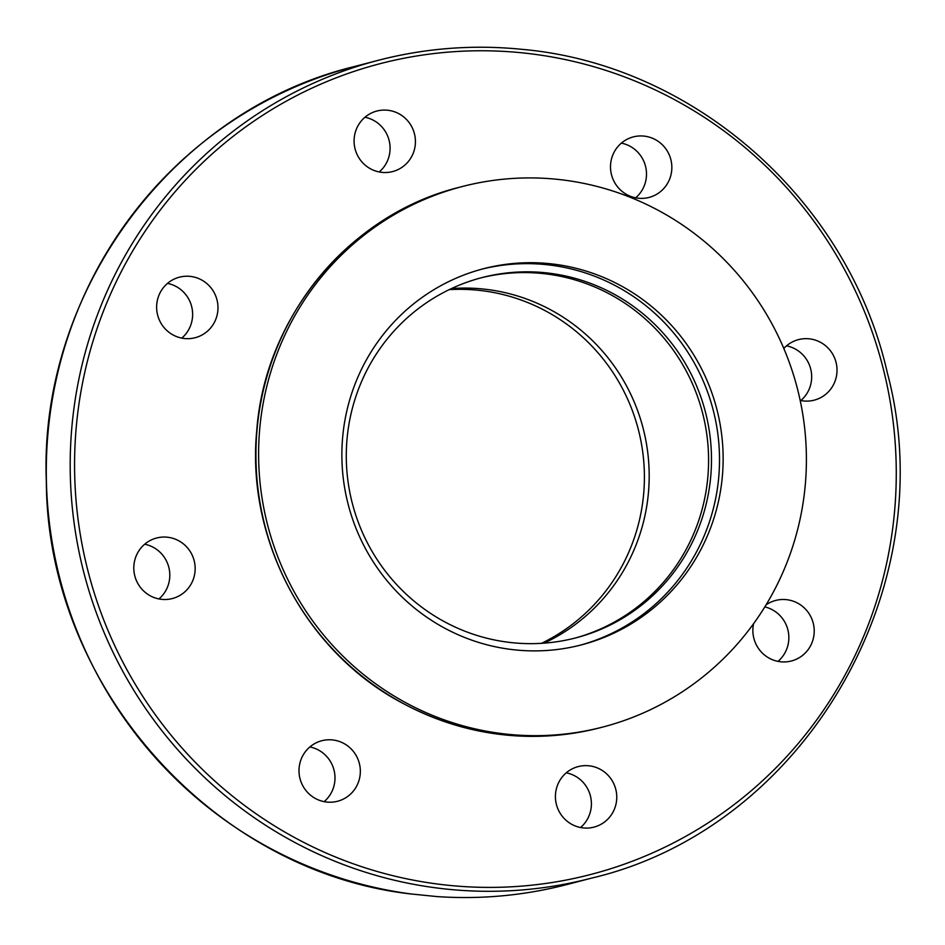 <?xml version="1.0" encoding="UTF-8"?>
<svg xmlns="http://www.w3.org/2000/svg" width="945" height="945" viewBox="0 0 945 945"><rect width="100%" height="100%" fill="white"/><g stroke="black" fill="none" stroke-linecap="round" stroke-linejoin="round"><path stroke-width="1.42" d="M411.11 893.97L436.72 896.557M184.582 338.523A31.279 30.642 -104.6 0 1 156.74 309.806A31.279 30.642 -104.6 0 1 179.408 277.18A31.279 30.642 -104.6 0 1 190.028 276.365A31.279 30.642 -104.6 0 1 217.87 305.081A31.279 30.642 -104.6 0 1 195.202 337.708A31.279 30.642 -104.6 0 1 184.582 338.523M184.169 592.432A31.279 30.642 -104.6 0 1 172.38 598.539A31.279 30.642 -104.6 0 1 137.249 582.38A31.279 30.642 -104.6 0 1 144.798 544.119A31.279 30.642 -104.6 0 1 156.587 538.012A31.279 30.642 -104.6 0 1 191.717 554.172A31.279 30.642 -104.6 0 1 184.169 592.432M379.217 171.966A31.279 30.642 75.4 0 0 382.938 128.118A31.279 30.642 75.4 0 0 364.947 117.251M361.226 161.099A31.279 30.642 -104.6 0 1 376.866 111.037A31.279 30.642 -104.6 0 1 408.287 121.503A31.279 30.642 -104.6 0 1 392.659 171.565A31.279 30.642 -104.6 0 1 361.226 161.099M635.642 197.824A31.279 30.642 75.4 0 0 646.38 176.857A31.279 30.642 75.4 0 0 621.361 143.12M610.624 164.087A31.279 30.642 -104.6 0 1 633.28 136.907A31.279 30.642 -104.6 0 1 671.73 170.242A31.279 30.642 -104.6 0 1 649.073 197.422A31.279 30.642 -104.6 0 1 610.624 164.087M800.817 400.55A31.279 30.642 75.4 0 0 810.645 368.774A31.279 30.642 75.4 0 0 786.547 345.846M783.818 348.469A31.279 30.642 -104.6 0 1 786.677 345.728A31.279 30.642 -104.6 0 1 798.466 339.621A31.279 30.642 -104.6 0 1 833.584 355.792A31.279 30.642 -104.6 0 1 826.036 394.041A31.279 30.642 -104.6 0 1 814.247 400.148A31.279 30.642 -104.6 0 1 800.179 400.42M777.995 661.382A31.279 30.642 75.4 0 0 787.965 630.15A31.279 30.642 75.4 0 0 764.824 606.903M766.064 604.859A31.279 30.642 -104.6 0 1 775.644 600.453A31.279 30.642 -104.6 0 1 786.252 599.638A31.279 30.642 -104.6 0 1 814.106 628.354A31.279 30.642 -104.6 0 1 791.437 660.98A31.279 30.642 -104.6 0 1 780.818 661.795A31.279 30.642 -104.6 0 1 753.578 623.712M580.549 827.525A31.279 30.642 75.4 0 0 584.258 783.677A31.279 30.642 75.4 0 0 566.268 772.821M609.62 777.062A31.279 30.642 -104.6 0 1 593.98 827.123A31.279 30.642 -104.6 0 1 562.558 816.657A31.279 30.642 -104.6 0 1 578.186 766.596A31.279 30.642 -104.6 0 1 609.62 777.062M324.123 801.655A31.279 30.642 75.4 0 0 334.873 780.7A31.279 30.642 75.4 0 0 309.854 746.952M360.222 774.085A31.279 30.642 -104.6 0 1 337.566 801.254A31.279 30.642 -104.6 0 1 299.116 767.919A31.279 30.642 -104.6 0 1 321.772 740.738A31.279 30.642 -104.6 0 1 360.222 774.085M482.777 288.981A186.153 182.361 75.4 0 0 451.474 288.568A186.153 182.361 75.4 0 1 482.777 288.981A186.153 182.361 75.4 0 1 646.415 443.559A186.153 182.361 75.4 0 1 544.001 643.167A186.153 182.361 75.4 0 0 646.415 443.559A186.153 182.361 75.4 0 0 482.777 288.981M541.485 643.332A186.153 182.361 75.4 0 0 641.407 443.548A186.153 182.361 75.4 0 0 477.993 290.233A186.153 182.361 75.4 0 0 449.206 289.642M158.949 598.941A31.279 30.642 75.4 0 0 168.777 567.154A31.279 30.642 75.4 0 0 144.668 544.226M181.771 338.109A31.279 30.642 75.4 0 0 191.599 306.322A31.279 30.642 75.4 0 0 167.489 283.394M508.233 734.312A279.236 273.53 -104.6 0 1 259.615 477.886A279.236 273.53 -104.6 0 1 462.01 186.602A279.236 273.53 -104.6 0 1 556.782 179.278A279.236 273.53 -104.6 0 1 805.4 435.704A279.236 273.53 -104.6 0 1 603.005 726.989A279.236 273.53 -104.6 0 1 508.233 734.312M481.631 269.219A194.351 190.382 -104.6 0 1 545.785 264.588A194.351 190.382 -104.6 0 1 718.732 442.106A194.351 190.382 -104.6 0 1 579.757 645.317M549.411 263.643A194.351 190.382 -104.6 0 1 722.441 442.118A194.351 190.382 -104.6 0 1 581.577 644.844A194.351 190.382 -104.6 0 1 515.604 649.947A194.351 190.382 -104.6 0 1 342.574 471.472A194.351 190.382 -104.6 0 1 483.438 268.746A194.351 190.382 -104.6 0 1 549.411 263.643M480.438 277.995A186.153 182.361 -104.6 0 1 707.864 476.847A186.153 182.361 -104.6 0 1 574.43 638.241A186.153 182.361 75.4 0 0 707.852 443.678A186.153 182.361 75.4 0 0 542.17 273.483A186.153 182.361 75.4 0 0 480.438 277.995M347.004 439.39A186.153 182.361 -104.6 0 1 481.879 277.617A186.153 182.361 -104.6 0 1 710.77 476.091A186.153 182.361 -104.6 0 1 575.883 637.863A186.153 182.361 -104.6 0 1 347.004 439.39M411.996 894.088A422.58 413.945 -104.6 0 1 47.333 501.263A422.58 413.945 -104.6 0 1 354.103 66.611L378.012 60.374A422.58 413.945 75.4 0 0 71.714 501.181A422.58 413.945 75.4 0 0 447.954 889.245A422.58 413.945 75.4 0 0 591.381 878.165L567.472 884.402A422.58 413.945 -104.6 0 1 436.129 896.521M521.439 49.294A422.58 413.945 75.4 0 0 378.012 60.374C425.12 48.16 472.949 44.462 521.486 49.294C693.973 64.165 848.445 200.742 887.296 372.673C944.776 587.991 804.065 828.434 591.381 878.165M521.841 52.802A418.859 410.307 -104.6 0 1 894.655 510.359A418.859 410.307 -104.6 0 1 449.005 885.359A418.859 410.307 -104.6 0 1 76.191 427.801A418.859 410.307 -104.6 0 1 521.841 52.802M459.329 187.299C350.134 214.161 265.202 316.067 256.792 430.105C246.054 538.107 304.396 649.475 398.861 701.19C462.92 736.167 530.074 744.991 600.323 727.685A279.236 273.53 -104.6 0 1 505.551 735.009A279.236 273.53 -104.6 0 1 257.005 429.975A279.236 273.53 -104.6 0 1 459.329 187.299L462.01 186.602M411.536 894.041C212.412 871.951 47.167 685.314 46.34 481.655C38.532 291.851 172.994 110.47 354.103 66.611M436.425 896.545C480.816 899.616 524.499 895.565 567.472 884.402M603.005 726.989L600.323 727.685"/></g></svg>
